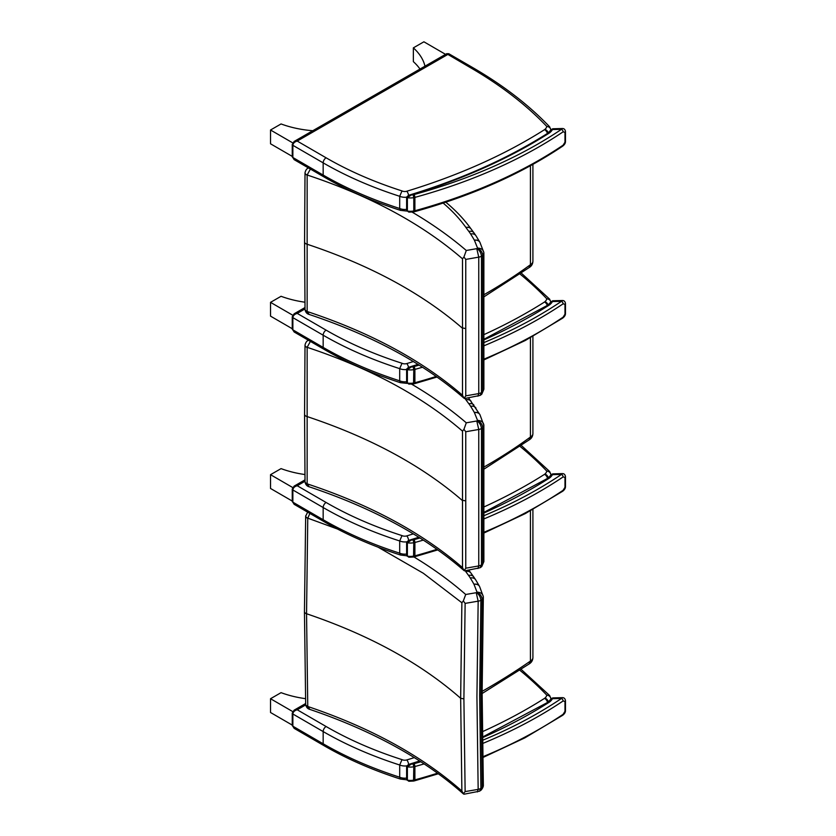 <?xml version="1.0" encoding="UTF-8"?>
<svg xmlns="http://www.w3.org/2000/svg" width="836" height="836" viewBox="0 0 836 836"><rect width="100%" height="100%" fill="white"/><g stroke="black" fill="none" stroke-linecap="round" stroke-linejoin="round"><path stroke-width="1.25" d="M309.853 709.398L307.773 706.493A2.069 1.411 43 0 1 307.763 706.389A4.222 2.581 178.5 0 1 305.662 704.236A4.222 2.581 178.5 0 1 305.662 704.225A4.222 2.581 178.5 0 1 305.662 704.184M477.366 791.943L478.161 789.383L465.13 791.587L463.322 793.73L461.88 791.002C421.961 755.89 370.588 727.717 307.773 706.493A4.222 2.466 174.6 0 1 305.683 704.623A4.222 2.466 174.6 0 1 305.683 704.612A4.222 2.466 174.6 0 1 305.683 704.434M463.322 793.73L464.137 794.19M479.509 791.19L464.105 794.2M479.55 791.169L480.899 788.338A7.305 4.431 178.7 0 1 478.161 789.372L476.928 696.691L478.161 601.178A7.305 3.992 1.3 0 0 480.899 600.321L480.899 600.332A14.661 8.245 0.6 0 0 482.215 599.475L483.333 597.155C483.03 593.988 480.919 592.306 477.011 592.128A0.972 0.564 180 0 1 476.928 592.306C479.948 593.612 481.714 595.995 482.215 599.475L480.982 694.852L482.215 787.387A14.661 8.684 179.4 0 1 480.899 788.327L479.665 695.751L480.899 600.332M479.613 791.128L481.17 790.041L483.344 784.92L482.121 692.584L483.333 597.155M483.333 784.753L483.344 784.92C483.501 786.362 482.769 788.066 481.17 790.051M307.763 706.389L306.551 613.739L307.763 518.268A2.069 1.515 47.4 0 1 307.773 518.153L337.472 529.021M378.06 547.162L423.329 573.256L461.88 602.735L460.657 698.279L461.88 791.002M461.88 602.735L463.322 600.927L465.13 603.383L463.896 698.896L465.13 791.587M305.694 515.77A4.222 2.393 5.3 0 0 305.683 515.822A4.222 2.393 5.3 0 0 307.773 518.153L309.874 513.429M476.928 592.306A8.339 4.817 180 0 1 476.478 592.62A0.972 0.564 180 0 1 476.227 592.703L465.715 594.49L463.322 600.927M307.648 512.144L305.662 516.22A4.222 2.289 1.4 0 0 307.763 518.268M305.683 516.021A4.222 2.289 1.4 0 0 305.662 516.22L304.45 611.628A4.222 2.435 -0 0 0 306.551 613.739C369.303 635.005 420.675 663.178 460.657 698.279L463.896 698.896M468.818 570.121L470.877 572.973A6.333 4.797 -35 0 0 465.694 571.437L465.736 571.51A408.083 235.606 -0 0 0 468.578 575.44A78.124 45.102 180 0 1 470.302 577.99A349.04 201.518 180 0 1 473.949 584.218A90.811 52.428 -0 0 0 474.012 584.333A6.333 4.922 -29.2 0 1 479.54 586.412L483.323 596.664M476.478 592.62C479.049 594.386 480.522 596.956 480.899 600.321M476.227 592.703L478.161 601.168L465.13 603.383M482.121 691.362A722.576 417.174 180 0 0 530.432 661.067L529.042 664.014C531.487 662.582 532.772 660.45 532.908 657.618A8.444 4.87 180 0 1 530.432 661.067L530.432 510.827M413.339 533.87A502.426 290.071 180 0 1 406.798 535.897A4.305 2.487 180 0 1 402.001 535.594L399.702 540.965L399.702 553.171A344.766 199.052 180 0 1 323.166 519.741L292.861 502.175L292.861 489.969L323.166 507.536L323.166 519.741A4.138 2.393 120.1 0 0 324.023 521.633L294.136 504.307L292.861 502.175A2.111 1.223 180 0 1 292.245 501.318L292.245 489.112A2.111 1.223 180 0 1 292.245 489.081M304.994 479.874L294.147 486.113L292.245 489.112A2.111 1.223 180 0 0 292.861 489.969C293.123 487.869 294.575 486.458 297.219 485.737L294.094 486.144M549.68 471.525L546.786 471.117A4.138 3.354 11.5 0 1 550.893 474.775A4.222 2.435 -0 0 0 550.924 474.493L549.586 471.431M324.023 521.633C346.867 534.852 372.375 545.992 400.538 555.052L399.702 553.171A8.444 4.87 180 0 0 406.62 554.038M548.186 478.067L549.607 477.941A17.89 10.325 -0 0 0 552.408 474.66A2.111 1.651 -153.5 0 0 550.527 475.444L548.186 478.067L483.438 512.635M413.162 539.857L413.789 542.742A8.444 4.87 -0 0 0 414.896 542.491A2.111 0.742 -105.4 0 0 413.987 539.669A6.333 3.657 180 0 1 413.162 539.857A9.071 5.235 180 0 1 411.291 540.077L408.511 540.443L406.62 542.209A1.055 0.606 -0 0 0 407.383 542.794L411.291 540.077A508.675 293.676 -0 0 0 419.317 537.558M483.459 515.885A448.524 258.951 180 0 0 561.489 474.42L552.408 474.66L552.669 473.876L562.503 473.615L561.489 474.42A2.111 1.306 56 0 1 563.098 476.938L564.979 477.387L564.979 487.294L563.098 490.293A450.635 260.174 180 0 1 483.553 532.417M413.538 557.016L408.856 557.215L407.383 556.149L407.383 542.794A11.181 6.458 -0 0 0 413.789 542.742L413.538 557.016L414.541 556.786A2.111 0.742 -105.4 0 0 414.896 555.846A8.444 4.87 180 0 1 413.789 556.097A11.181 6.458 180 0 1 407.383 556.149A1.055 0.606 -0 0 1 406.62 555.564L406.62 542.209M483.563 533.201L525.28 513.597L562.67 491.255A2.111 1.306 -124 0 0 563.098 490.293M292.684 487.524L270.53 474.681L281.063 468.62A77.947 44.998 -0 0 0 304.921 474.534M270.53 474.681L270.53 488.464L292.245 501.057M414.301 757.615A502.426 290.071 180 0 1 406.798 759.934A4.305 2.487 180 0 1 402.001 759.631L399.702 765.003L399.702 777.208A344.766 199.052 180 0 1 323.166 743.779L292.861 726.212L292.861 714.007L323.166 731.573L323.166 743.779A4.138 2.393 120.1 0 0 324.023 745.67L294.136 728.344L292.861 726.212A2.111 1.223 180 0 1 292.245 725.355L292.245 713.15A2.111 1.223 180 0 1 292.245 713.118M305.642 703.536L294.147 710.151L292.245 713.15A2.111 1.223 180 0 0 292.861 714.007C293.123 711.906 294.575 710.495 297.219 709.774L294.094 710.182M549.68 695.562L546.786 695.155A4.138 3.354 11.5 0 1 550.893 698.812A4.222 2.435 -0 0 0 550.924 698.53L549.586 695.468M324.023 745.67C346.867 758.889 372.375 770.029 400.538 779.089L399.702 777.208A8.444 4.87 180 0 0 406.62 778.076M548.186 702.104L549.607 701.979A17.89 10.325 -0 0 0 552.408 698.697A2.111 1.651 -153.5 0 0 550.527 699.481L548.186 702.104L482.403 737.133M413.162 763.895L413.789 766.779A8.444 4.87 -0 0 0 414.896 766.528A2.111 0.742 -105.4 0 0 413.987 763.707A6.333 3.657 180 0 1 413.162 763.895A9.071 5.235 180 0 1 411.291 764.114L408.511 764.48L406.62 766.246A1.055 0.606 -0 0 0 407.383 766.831L411.291 764.114A508.675 293.676 -0 0 0 420.174 761.324M482.445 740.341A448.524 258.951 180 0 0 561.489 698.457L552.408 698.697L552.669 697.914L562.503 697.652L561.489 698.457A2.111 1.306 56 0 1 563.098 700.976L564.979 701.425L564.979 711.332L563.098 714.331A450.635 260.174 180 0 1 482.706 756.81M413.538 781.054L408.856 781.252L407.383 780.187L407.383 766.831A11.181 6.458 -0 0 0 413.789 766.779L413.538 781.054L414.541 780.824A2.111 0.742 -105.4 0 0 414.896 779.883A8.444 4.87 180 0 1 413.789 780.134A11.181 6.458 180 0 1 407.383 780.187A1.055 0.606 -0 0 1 406.62 779.601L406.62 766.246A1.055 0.606 -0 0 1 406.62 766.215M482.717 757.594L524.893 737.843L562.67 715.292A2.111 1.306 -124 0 0 563.098 714.331M292.684 711.561L270.53 698.718L281.063 692.657A77.947 44.998 -0 0 0 305.516 698.656M270.53 698.718L270.53 712.502L292.245 725.094M477.941 568.522L478.756 565.93L465.756 568.198L464.189 570.695C424.061 535.845 372.386 507.87 309.174 486.792L307.146 483.845A2.069 1.421 42.9 0 1 307.146 483.762A4.222 2.56 179.2 0 1 305.015 481.578A4.222 2.56 179.2 0 1 305.015 481.526M463.938 570.351L462.507 567.592C422.055 532.678 370.275 504.766 307.146 483.845A4.222 2.456 175.9 0 1 305.025 481.902L305.025 481.902A4.222 2.456 175.9 0 1 305.025 481.745M464.189 570.695L464.743 570.831M480.094 567.748L464.711 570.842M480.125 567.728L481.473 564.906A7.305 4.399 179.3 0 1 478.756 565.92L478.756 429.474A7.305 4.034 0.7 0 0 481.473 428.575L481.473 428.586A14.661 8.276 0.3 0 0 482.78 427.708L483.866 425.357C483.532 422.211 481.431 420.56 477.544 420.404A0.972 0.564 180 0 1 477.471 420.592C480.501 421.877 482.267 424.249 482.78 427.708L482.78 563.976A14.661 8.642 179.7 0 1 481.473 564.896L481.473 564.906M480.198 567.686L481.745 566.589L482.78 563.976M483.866 561.364L482.78 563.955M307.146 483.762L307.146 347.421A2.069 1.515 46.3 0 1 307.146 347.327C370.275 368.258 422.055 396.201 462.507 431.146L463.938 429.328L465.756 431.752L478.756 429.474L476.771 420.989L466.289 422.817L463.938 429.328M462.507 431.146L462.507 567.592M465.756 431.752L465.756 568.198M481.473 428.586L481.473 564.896M305.035 344.986A4.222 2.403 4 0 0 305.025 345.038A4.222 2.403 4 0 0 307.146 347.327L310.386 341.391M308.087 340.471L308.087 340.471C306.603 341.13 305.589 342.655 305.025 345.049A4.222 2.403 4 0 0 305.025 345.049L305.015 345.373A4.222 2.32 0.7 0 0 307.146 347.421M305.025 345.216A4.222 2.32 0.7 0 0 305.015 345.373L304.565 414.311A4.222 2.435 0 0 0 304.565 414.311A4.222 2.435 0 0 0 306.697 416.432C369.752 437.385 421.532 465.307 462.026 500.21L465.276 500.806M464.952 398.458L465.965 399.848A408.125 235.627 0 0 0 468.86 403.767A78.135 45.113 180 0 1 470.626 406.306A349.04 201.518 180 0 1 474.367 412.514A90.821 52.438 0 0 0 474.43 412.629A6.333 4.901 -29.9 0 1 479.916 414.635L483.866 425.357M477.471 420.592A8.329 4.807 180 0 1 477.011 420.895C479.603 422.661 481.097 425.221 481.473 428.575M530.432 337.713L530.432 437.029A8.444 4.87 180 0 0 532.908 433.591C532.772 436.423 531.477 438.566 529.021 439.987L530.432 437.029A549.294 317.126 180 0 1 483.48 467.314M477.941 396.191L478.756 393.589L465.756 395.867L464.189 398.354C424.061 363.503 372.386 335.539 309.174 314.451L307.146 311.514A2.069 1.421 42.9 0 1 307.146 311.42A4.222 2.56 179.2 0 1 305.015 309.236A4.222 2.56 179.2 0 1 305.015 309.184M463.938 398.02L462.507 395.25C422.055 360.337 370.275 332.425 307.146 311.514A4.222 2.456 175.9 0 1 305.025 309.571A4.222 2.456 175.9 0 1 305.025 309.56A4.222 2.456 175.9 0 1 305.025 309.414M464.189 398.354L464.743 398.5M480.094 395.418L464.711 398.5M480.125 395.397L481.473 392.565A7.305 4.399 179.3 0 1 478.756 393.589L478.756 257.143A7.305 4.034 0.7 0 0 481.473 256.244L481.473 256.244A14.661 8.276 0.3 0 0 482.78 255.377L483.866 253.015C483.532 249.88 481.431 248.229 477.544 248.073A0.972 0.564 180 0 1 477.471 248.25C480.501 249.536 482.267 251.908 482.78 255.377L482.78 391.624A14.661 8.642 179.7 0 1 481.473 392.565L481.473 256.244C481.097 252.88 479.603 250.319 477.011 248.564A0.972 0.564 180 0 1 476.771 248.647L478.756 257.133L465.756 259.411L465.756 395.867M480.198 395.355L481.745 394.247L483.877 389.252L483.866 253.015M483.866 389.022L481.745 394.247M307.146 311.42L307.146 175.09A2.069 1.515 46.3 0 1 307.146 174.996C370.275 195.917 422.055 223.86 462.507 258.815L463.938 256.997L465.756 259.411M462.507 258.815L462.507 395.25M305.035 172.655A4.222 2.403 4 0 0 305.025 172.697A4.222 2.403 4 0 0 307.146 174.996L310.386 169.06M476.771 248.647L466.289 250.486L463.938 256.997M308.087 168.13L308.087 168.13C306.603 168.799 305.589 170.325 305.025 172.707A4.222 2.403 4 0 0 305.025 172.707L305.015 173.042A4.222 2.32 0.7 0 0 307.146 175.09M305.025 172.874A4.222 2.32 0.7 0 0 305.015 173.042L304.565 241.98A4.222 2.435 0 0 0 306.697 244.091C369.752 265.043 421.532 292.976 462.026 327.869L465.276 328.475M443.153 203.064C452.171 210.745 459.758 218.875 465.913 227.444L465.965 227.517A408.125 235.627 0 0 0 468.86 231.436A78.135 45.113 180 0 1 470.626 233.975A349.04 201.518 180 0 1 474.367 240.183A90.821 52.438 0 0 0 474.43 240.287A6.333 4.901 -29.9 0 1 479.916 242.304L483.845 252.514M530.432 165.727L530.432 264.698A8.444 4.87 180 0 0 532.908 261.25C532.772 264.092 531.477 266.224 529.021 267.656L530.432 264.698A549.294 317.126 180 0 1 483.48 294.972M413.35 361.539A502.426 290.071 180 0 1 406.798 363.566A4.305 2.487 180 0 1 402.001 363.263L399.702 368.634L399.702 380.829A344.766 199.052 180 0 1 323.166 347.41L292.861 329.844L292.861 317.638L323.166 335.205L323.166 347.41A4.138 2.393 120.1 0 0 324.023 349.302L294.136 331.976L292.861 329.844A2.111 1.223 180 0 1 292.245 328.976L292.245 316.781A2.111 1.223 180 0 1 292.245 316.75M304.994 307.543L294.147 313.782L292.245 316.781A2.111 1.223 180 0 0 292.861 317.638C293.123 315.538 294.575 314.127 297.219 313.406L294.094 313.813M549.68 299.194L546.786 298.786A4.138 3.354 11.5 0 1 550.819 301.817M324.023 349.302C346.867 362.521 372.375 373.661 400.538 382.721L399.702 380.829A8.444 4.87 180 0 0 406.62 381.707M292.684 315.193L270.53 302.35L281.063 296.289A77.947 44.998 -0 0 0 304.921 302.204M270.53 302.35L270.53 316.133L292.245 328.726M406.62 197.171A8.444 4.87 -0 0 1 399.702 196.293A344.766 199.052 -0 0 1 323.166 162.863A4.138 2.393 -59.9 0 1 326.103 157.805L297.219 141.065L447.73 54.507L448.786 53.723L446.675 53.713L470.647 67.789L472.716 67.591C503.126 85.22 528.78 104.97 549.68 126.853L546.786 126.445A11.641 6.719 180 0 1 544.967 129.35A4.305 2.487 180 0 1 544.549 129.653A502.426 290.071 180 0 1 406.798 191.235A4.305 2.487 180 0 1 402.001 190.921L399.702 196.293L399.702 208.498A344.766 199.052 180 0 1 323.166 175.069L292.861 157.502L292.861 145.307L323.166 162.863L323.166 175.069A4.138 2.393 120.1 0 0 324.023 176.96L294.136 159.645L292.861 157.502A2.111 1.223 180 0 1 292.245 156.645L292.245 144.44A2.111 1.223 180 0 1 292.245 144.409A2.111 1.223 180 0 0 292.861 145.307C293.123 143.207 294.575 141.796 297.219 141.065L294.094 141.472M324.023 176.96C346.867 190.18 372.375 201.319 400.538 210.379L399.702 208.498A8.444 4.87 180 0 0 406.62 209.366M419.996 69.064A77.947 44.998 180 0 0 413.36 61.645L413.36 47.861A77.947 44.998 180 0 1 424.97 66.159M445.567 54.361L423.904 41.8L413.36 47.861M292.684 142.851L270.53 130.008L281.063 123.947A77.947 44.998 -0 0 0 312.716 130.719L312.748 130.74M270.53 130.008L270.53 143.802L292.245 156.384M548.186 304.962L549.607 304.826A17.89 10.325 -0 0 0 552.408 301.545A2.111 1.651 -153.5 0 0 550.527 302.329L548.186 304.962L483.438 339.531M413.162 366.743L413.789 369.637A8.444 4.87 -0 0 0 414.896 369.387A2.111 0.742 -105.4 0 0 413.987 366.565A6.333 3.657 180 0 1 413.162 366.743A9.071 5.235 180 0 1 411.291 366.962L408.511 367.328L406.62 369.104A1.055 0.606 0 0 0 407.383 369.69L411.291 366.962A508.675 293.676 -0 0 0 418.502 364.715M483.448 342.781A448.524 258.951 180 0 0 561.489 301.315L552.408 301.545L552.669 300.772L562.503 300.511L561.489 301.315A2.111 1.306 56 0 1 563.098 303.834L564.979 304.273L564.979 314.19L563.098 317.189A450.635 260.174 180 0 1 483.553 359.313M413.538 383.902L408.856 384.111L407.383 383.045L407.383 369.69A11.181 6.458 -0 0 0 413.789 369.637L413.538 383.902L414.541 383.672A2.111 0.742 -105.4 0 0 414.896 382.742A8.444 4.87 180 0 1 413.789 382.992A11.181 6.458 180 0 1 407.383 383.045A1.055 0.606 -0 0 1 406.62 382.46A1.055 0.606 -0 0 0 406.62 382.46L406.62 369.104M483.553 360.097L525.28 340.492L562.67 318.14A2.111 1.306 -124 0 0 563.098 317.189M548.186 132.966L549.607 132.84A17.89 10.325 -0 0 0 552.408 129.559A2.111 1.651 -153.5 0 0 550.527 130.343L548.186 132.966C507.974 158.464 461.42 179.249 408.511 195.342L406.62 197.108A1.055 0.606 0 0 0 407.383 197.693L411.291 194.976L408.511 195.342M413.987 194.569A448.524 258.951 180 0 0 561.489 129.319L552.408 129.559L552.669 128.775L562.503 128.514L561.489 129.319A2.111 1.306 56 0 1 563.098 131.837L564.979 132.287L564.979 142.193L563.098 145.192A450.635 260.174 180 0 1 414.896 210.745A8.444 4.87 180 0 1 413.789 210.996L413.538 211.916L414.541 211.686A2.111 0.742 -105.4 0 0 414.896 210.745L414.896 197.39A2.111 0.742 -105.4 0 0 413.987 194.569A6.333 3.657 180 0 1 413.162 194.757L413.789 197.641A8.444 4.87 -0 0 0 414.896 197.39A450.635 260.174 -0 0 0 563.098 131.837M413.538 211.916L408.856 212.114L407.383 211.048L407.383 197.693A11.181 6.458 -0 0 0 413.789 197.641L413.789 210.996A11.181 6.458 180 0 1 407.383 211.048A1.055 0.606 -0 0 1 406.62 210.463L406.62 197.108M414.541 211.686C471.797 195.823 521.173 173.982 562.67 146.154L562.67 146.154A2.111 1.306 -124 0 0 563.098 145.192M304.45 611.586A4.222 2.435 -0 0 0 304.45 611.628L305.683 704.623M465.715 594.49C450.374 581.083 433.111 568.564 413.914 556.933M465.736 571.51A6.333 4.786 -35.1 0 1 470.919 573.036L470.877 572.973A6.333 4.797 -35 0 1 470.898 573.015M468.578 575.44A6.333 4.755 -36.5 0 1 473.667 576.85L470.919 573.036A6.333 4.786 -35.1 0 1 470.95 573.078M470.302 577.99A6.333 4.87 -31.7 0 1 475.684 579.829L473.667 576.85A6.333 4.755 -36.5 0 1 473.688 576.882M473.949 584.218A6.333 4.922 -29 0 1 479.488 586.318L475.684 579.829A6.333 4.87 -31.7 0 1 475.715 579.881M474.012 584.333L477.011 592.128M406.672 541.832A8.444 4.87 -0 0 1 399.702 540.965A344.766 199.052 -0 0 1 323.166 507.536A4.138 2.393 -59.9 0 1 326.103 502.478L297.219 485.737L305.015 481.254M520.065 446.414A452.569 261.292 180 0 1 546.754 471.076M546.786 471.117A11.641 6.719 180 0 1 544.967 474.012A4.138 2.821 48.6 0 1 548.343 477.962M544.967 474.012A4.305 2.487 180 0 1 544.549 474.325A4.138 2.498 57.6 0 1 547.611 479.206M406.798 535.897A4.138 1.578 73.1 0 1 408.647 540.39M544.549 474.325A502.426 290.071 180 0 1 483.427 507.191M402.001 535.594A340.628 196.659 180 0 1 326.103 502.478M483.448 513.22A508.675 293.676 -0 0 0 549.607 477.941M436.977 549.325A450.635 260.174 180 0 1 414.896 555.846L414.896 542.491A450.635 260.174 -0 0 0 423.319 540.108M419.996 537.976A448.524 258.951 180 0 1 413.987 539.669M483.469 519.104A450.635 260.174 -0 0 0 563.098 476.938M565.47 476.583A2.111 1.223 180 0 1 565.47 476.604L565.47 486.51A2.111 1.223 180 0 1 564.979 487.294M562.523 473.615C564.143 473.625 565.126 474.618 565.47 476.604L565.47 476.604A2.111 1.223 180 0 1 564.979 477.387M406.672 765.87A8.444 4.87 -0 0 1 399.702 765.003A344.766 199.052 -0 0 1 323.166 731.573A4.138 2.393 -59.9 0 1 326.103 726.515L297.219 709.774L305.715 704.894M519.846 670.263A452.569 261.292 180 0 1 546.754 695.113M546.786 695.155A11.641 6.719 180 0 1 544.967 698.05A4.138 2.821 48.6 0 1 548.343 702M544.967 698.05A4.305 2.487 180 0 1 544.549 698.363A4.138 2.498 57.6 0 1 547.611 703.243M406.798 759.934A4.138 1.578 73.1 0 1 408.647 764.428M544.549 698.363A502.426 290.071 180 0 1 482.33 731.719M402.001 759.631A340.628 196.659 180 0 1 326.103 726.515M482.403 737.718A508.675 293.676 -0 0 0 549.607 701.979M437.552 773.185A450.635 260.174 180 0 1 414.896 779.883L414.896 766.528A450.635 260.174 -0 0 0 424.145 763.905M420.874 761.763A448.524 258.951 180 0 1 413.987 763.707M482.487 743.549A450.635 260.174 -0 0 0 563.098 700.976M562.523 697.652C564.143 697.663 565.126 698.656 565.47 700.641L565.47 700.641A2.111 1.223 180 0 1 565.47 700.641L565.47 710.548A2.111 1.223 180 0 1 564.979 711.332M565.47 700.641A2.111 1.223 180 0 1 564.979 701.425M466.289 422.817C450.123 408.95 431.888 396.055 411.584 384.142M465.913 399.786A6.333 4.776 -35.6 0 1 471.065 401.259A6.333 4.776 -35.6 0 1 471.086 401.29M465.965 399.848A6.333 4.776 -35.7 0 1 471.107 401.322A6.333 4.776 -35.7 0 1 471.128 401.364M468.86 403.767A6.333 4.734 -37.1 0 1 473.907 405.115A6.333 4.734 -37.1 0 1 473.928 405.146M470.626 406.306A6.333 4.859 -32.4 0 1 475.966 408.083A6.333 4.859 -32.4 0 1 475.997 408.125M474.367 412.514A6.333 4.912 -29.7 0 1 479.864 414.541A6.333 4.912 -29.7 0 1 479.885 414.593M468.515 397.842L479.916 414.635A6.333 4.901 -29.9 0 1 479.948 414.687M474.43 412.629L477.544 420.404M304.565 241.928A4.222 2.435 0 0 0 304.565 241.98L305.025 309.571C305.568 312.267 306.958 313.897 309.174 314.451M466.289 250.486C450.259 236.734 432.202 223.944 412.106 212.104M445.578 202.26A6.333 4.264 -49.9 0 1 446.549 202.803C456.237 210.954 464.408 219.659 471.055 228.928L471.107 228.98A6.333 4.776 -35.7 0 1 471.128 229.022M465.913 227.444A6.333 4.776 -35.6 0 1 471.065 228.918A6.333 4.776 -35.6 0 1 471.086 228.959L473.907 232.784A6.333 4.734 -37.1 0 1 473.928 232.816M465.965 227.517A6.333 4.776 -35.7 0 1 471.107 228.98M468.86 231.436A6.333 4.734 -37.1 0 1 473.907 232.784L475.966 235.742A6.333 4.859 -32.4 0 1 475.997 235.794M470.626 233.975A6.333 4.859 -32.4 0 1 475.966 235.742L479.864 242.21A6.333 4.912 -29.7 0 1 479.885 242.252L479.916 242.304A6.333 4.901 -29.9 0 1 479.948 242.356M474.367 240.183A6.333 4.912 -29.7 0 1 479.864 242.21M474.43 240.287L477.544 248.073M406.62 369.502A8.444 4.87 -0 0 1 399.702 368.634A344.766 199.052 -0 0 1 323.166 335.205A4.138 2.393 -59.9 0 1 326.103 330.136L297.219 313.406L305.015 308.923M520.065 274.072A452.569 261.292 180 0 1 546.754 298.745M546.786 298.786A11.641 6.719 180 0 1 544.967 301.681A4.138 2.821 48.6 0 1 548.165 304.973M544.967 301.681A4.305 2.487 180 0 1 544.549 301.995A4.138 2.498 57.6 0 1 547.35 305.485M406.798 363.566A4.138 1.578 73.1 0 1 408.522 367.328M544.549 301.995A502.426 290.071 180 0 1 483.427 334.86M402.001 363.263A340.628 196.659 180 0 1 326.103 330.136M546.786 126.445A4.138 3.354 11.5 0 1 550.872 129.758M470.647 67.789A452.569 261.292 180 0 1 546.754 126.403M544.967 129.35A4.138 2.821 48.6 0 1 548.259 132.924M544.549 129.653A4.138 2.498 57.6 0 1 547.434 133.436M406.798 191.235A4.138 1.578 73.1 0 1 408.585 195.31M402.001 190.921A340.628 196.659 180 0 1 326.103 157.805M483.438 340.116A508.675 293.676 -0 0 0 549.607 304.826M436.214 376.461A450.635 260.174 180 0 1 414.896 382.742L414.896 369.387A450.635 260.174 -0 0 0 422.493 367.234M419.149 365.113A448.524 258.951 180 0 1 413.987 366.565M483.469 346A450.635 260.174 -0 0 0 563.098 303.834M562.523 300.511C564.143 300.521 565.126 301.514 565.47 303.489L565.47 303.489A2.111 1.223 180 0 1 565.47 303.489L565.47 313.395A2.111 1.223 180 0 1 565.47 313.406A2.111 1.223 180 0 1 564.979 314.19M565.47 303.489A2.111 1.223 180 0 1 564.979 304.273M413.162 194.757A9.071 5.235 180 0 1 411.291 194.976A508.675 293.676 -0 0 0 549.607 132.84M565.47 131.482A2.111 1.223 180 0 1 565.47 131.503L565.47 141.409A2.111 1.223 180 0 1 564.979 142.193M562.523 128.514C564.143 128.525 565.126 129.528 565.47 131.503L565.47 131.503A2.111 1.223 180 0 1 564.979 132.287M305.683 704.612C306.258 707.235 307.627 708.834 309.79 709.377C372.71 730.768 423.956 758.994 463.552 794.043M532.908 657.618L532.908 509.458M529.23 663.899L482.121 693.514M294.136 504.307L292.245 501.307M521.361 445.504L549.639 471.483M406.63 555.752L400.454 555.02M418.805 537.235L408.511 540.443M408.856 557.215L406.62 555.564M414.541 556.786L437.782 549.9M565.47 486.51C565.533 488.193 564.593 489.771 562.67 491.255M552.669 473.876L550.527 475.444M294.136 728.344L292.245 725.345M521.162 669.385L549.639 695.521M406.63 779.789L400.454 779.058M419.662 760.99L408.511 764.48M408.856 781.252L406.62 779.601M414.541 780.824L438.336 773.76M565.47 710.548C565.533 712.23 564.593 713.808 562.67 715.292M552.669 697.914L550.527 699.481M309.174 486.792C306.958 486.238 305.568 484.608 305.025 481.902L304.565 414.311M481.745 566.589L483.877 561.583L483.845 424.855M483.469 469.466L529.261 439.83M532.908 433.591L532.908 336.354M445.797 202.187L446.549 202.803M483.469 297.135L529.261 267.499M532.908 261.25L532.908 164.358M294.136 331.976L292.245 328.976M549.586 299.1L550.924 302.162M521.361 273.173L549.639 299.152M406.965 383.358L400.454 382.679M294.136 159.645L292.245 156.645M446.675 53.713L294.147 141.441L292.245 144.44M549.586 126.769L550.924 129.82M472.716 67.591L448.786 53.723M406.766 211.059L400.454 210.348M417.979 364.381L408.511 367.328M408.856 384.111L406.62 382.449M414.541 383.672L437.029 377.026M565.47 313.406C565.533 315.078 564.593 316.666 562.67 318.14M552.669 300.772L550.527 302.329M408.856 212.114L406.62 210.463M565.47 141.409C565.533 143.092 564.593 144.67 562.67 146.154M552.669 128.775L550.527 130.343"/></g></svg>
